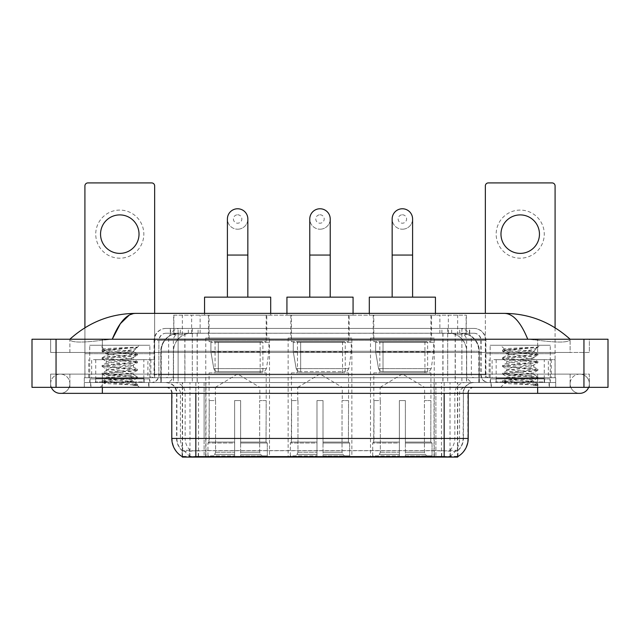 <?xml version="1.0" encoding="UTF-8"?>
<svg xmlns="http://www.w3.org/2000/svg" width="640" height="640" viewBox="0 0 640 640"><rect width="100%" height="100%" fill="white"/><g stroke="black" fill="none" stroke-linecap="round" stroke-linejoin="round"><path stroke-width="0.48" stroke-dasharray="3.2 2.4" d="M351.864 338.04L288.136 338.04L351.864 338.04L351.864 457.088L288.136 457.088L351.864 457.088M288.136 338.04L288.136 457.088M434.24 338.04L370.504 338.04L434.24 338.04L434.24 457.088L370.504 457.088L434.24 457.088M370.504 338.04L370.504 457.088M269.496 338.04L205.76 338.04L269.496 338.04L269.496 457.088L205.76 457.088L269.496 457.088M205.76 338.04L205.76 457.088M460.688 333.224L454.832 333.224L463.816 333.448C466.08 334.12 466.848 334.552 466.12 334.736L457.64 334.736L452.808 333.696L442.848 333.256L197.152 333.256L187.192 333.696L182.36 334.736L173.88 334.736L173.608 315.192L466.392 315.192L173.608 315.192M462.784 333.304A18.04 18.04 0 0 1 479.2 351.264L479.2 382.528L160.8 382.528L479.2 382.528M173.608 334.616L177.216 333.304L185.168 333.224L179.312 333.224M177.216 333.304A18.04 18.04 0 0 0 160.8 351.264L161.168 382.528M182.312 457.088L457.688 457.088M182.312 456.664L182.312 382.528L457.688 382.528L182.312 382.528M266.792 315.192L208.464 315.192L266.792 315.192L266.792 338.04L208.464 338.04L266.792 338.04M208.464 315.192L208.464 338.04M431.536 315.192L373.208 315.192L431.536 315.192L431.536 338.04L373.208 338.04L431.536 338.04M373.208 315.192L373.208 338.04M349.16 315.192L290.84 315.192L349.16 315.192L349.16 338.04L290.84 338.04L349.16 338.04M290.84 315.192L290.84 338.04M466.392 315.192L466.12 334.736L466.12 315.192M185.168 333.224L454.832 333.224M148.944 382.528L90.624 382.528L148.944 382.528L148.944 387.344L90.624 387.344L148.944 387.344M90.624 382.528L90.624 387.344M549.376 382.528L491.056 382.528L549.376 382.528L549.376 387.344L491.056 387.344L549.376 387.344M491.056 382.528L491.056 387.344M149.544 378.92L90.024 378.92L149.544 378.92L149.544 382.528L90.024 382.528L149.544 382.528M90.024 378.92L90.024 382.528M549.976 378.92L490.456 378.92L549.976 378.92L549.976 382.528L490.456 382.528L549.976 382.528M490.456 378.92L490.456 382.528M195.84 450.704L444.16 450.704C451.688 451.592 456.24 451.592 457.808 450.704A16.232 16.232 0 0 0 463.4 438.448L204.112 438.448L204.112 456.536C197.216 456.904 192.568 456.824 190.176 456.296L182.016 456.368L182.192 450.704C183.752 451.592 188.296 451.592 195.84 450.704L195.84 393.352L176.6 393.352L468.208 393.352A6.016 6.016 0 0 1 474.224 387.344L165.776 387.344L474.224 387.344M468.208 438.448L467.84 438.448A21.04 20.728 90 0 1 457.984 456.368L449.824 456.296C447.448 456.824 442.8 456.904 435.888 456.536L435.888 438.448L172.16 438.448A21.04 20.728 -90 0 0 182.016 456.368L182.192 456.6M457.984 456.368L457.984 450.352A16.232 15.984 90 0 0 463.104 438.448L463.4 393.352A10.824 10.824 0 0 1 474.224 382.528L165.776 382.528L474.224 382.528M182.192 450.704A16.232 16.232 0 0 1 176.6 438.448L176.6 393.352C175.96 386.776 172.352 383.176 165.776 382.528M495.864 382.528L544.568 382.528L495.864 382.528L495.864 378.92L544.568 378.92L495.864 378.92M544.568 382.528L544.568 378.92M95.432 382.528L144.136 382.528L95.432 382.528L95.432 378.92L144.136 378.92L95.432 378.92M144.136 382.528L144.136 378.92M555.688 382.528L84.312 382.528L555.688 382.528L555.688 387.344L84.312 387.344L555.688 387.344L555.688 382.528L537.656 382.528L555.688 382.528L555.688 387.344L555.688 377.72L84.312 377.72L555.688 377.72L555.688 382.528M435.888 456.536L204.112 456.536M457.984 450.352L449.824 450.256C447.448 451.032 442.808 451.152 435.888 450.616L204.112 450.616C197.208 451.152 192.56 451.032 190.176 450.256L182.016 450.36A16.232 15.984 -90 0 1 176.896 438.448L463.4 438.448L463.4 393.352L171.792 393.352L204.112 393.352L204.112 387.344M84.312 387.344L84.312 382.528L84.312 387.344L84.312 382.528L537.656 382.528L84.312 382.528L84.312 387.344L537.656 387.344L84.312 387.344M170.288 328.416L469.712 328.416L170.288 328.416L170.288 333.224L469.712 333.224L170.288 333.224M473.92 333.224L166.08 333.224L473.92 333.224A7.216 7.216 0 0 1 481.136 340.44L481.136 374.712L154.056 374.712A3.008 3.008 0 0 1 151.048 377.72L488.952 377.72L151.048 377.72M166.08 328.416L473.92 328.416L166.08 328.416A12.024 12.024 0 0 0 154.056 340.44L481.136 340.44L158.864 340.44L158.864 374.712A7.816 7.816 0 0 1 151.048 382.528L488.952 382.528L151.048 382.528M473.92 328.416A12.024 12.024 0 0 1 485.944 340.44L485.944 374.712L447.688 374.712L447.688 377.72M544.264 359.68L496.168 359.68L544.264 359.68L544.264 377.72L496.168 377.72L544.264 377.72L544.264 382.528L496.168 382.528L544.264 382.528M496.168 359.68L496.168 382.528M143.832 359.68L95.736 359.68L143.832 359.68L143.832 377.72L95.736 377.72L143.832 377.72L143.832 382.528L95.736 382.528L143.832 382.528M95.736 359.68L95.736 382.528M84.312 377.72L84.312 382.528L84.312 377.72M90.92 382.528L148.64 382.528L90.92 382.528L90.92 387.344L148.64 387.344L90.92 387.344M148.64 382.528L148.64 387.344M144.432 382.528L95.128 382.528L144.432 382.528A0.6 0.6 0 0 1 143.832 381.928L95.736 381.928L143.832 381.928L143.832 378.32A0.6 0.6 0 0 1 144.432 377.72L95.128 377.72L144.432 377.72M95.128 382.528A0.6 0.6 0 0 0 95.736 381.928L95.736 378.32A0.6 0.6 0 0 0 95.128 377.72M149.848 377.72L149.848 345.256L149.848 382.528L89.72 382.528L89.72 345.256L149.848 345.256L89.72 345.256L149.848 345.256L89.72 345.256L89.72 377.72L149.848 377.72L89.72 377.72M128.688 381.328C120.344 381.936 104.288 382.536 104.44 383.08C102.912 383.936 136.928 384.712 137.472 385.464L102.064 381.704L137.392 378.016L133.368 380.272L133.368 381.328L128.688 381.328L133.368 380.272C134.2 379.008 105.36 377.728 106.192 376.456C105.36 375.184 134.2 373.912 133.368 372.64C134.2 371.368 105.36 370.096 106.192 368.824C105.36 367.552 134.2 366.272 133.368 365C134.2 363.736 105.36 362.456 106.192 361.184C105.36 359.912 134.2 358.64 133.368 357.368L133.368 359.28C134.2 358.008 105.36 356.728 106.192 355.456C105.36 354.192 134.2 352.912 133.368 351.64L132.696 351.264C129 350.464 103.528 349.76 104.016 349.08L100.184 345.256L139.384 345.256L100.184 345.256M137.472 385.464L133.056 385.464L137.392 384.44L102.064 380.752L137.504 376.936L102.064 373.12L137.504 369.296L102.064 365.48L137.504 361.664L102.064 357.848L137.504 354.024L102.064 350.208L104.016 349.08C102.568 348.392 125.768 347.744 134.352 347.136L137.504 347.136L139.384 345.256M137.504 347.344L136.552 347.96L137.2 347.136M133.368 351.264L137 347.64C135.488 348.728 131.088 349.944 123.792 351.264L133.368 351.264M137.392 378.016L128.64 376.616L110.92 375.344L102.064 374.072L137.504 370.256L102.064 366.432L137.392 362.744L133.368 365L133.368 366.912C134.2 365.64 105.36 364.368 106.192 363.096C105.36 361.824 134.2 360.544 133.368 359.28L137.392 361.536M137.392 362.744L128.64 361.344L110.92 360.072L102.064 358.8L137.392 355.112L133.368 357.368C134.2 356.096 105.36 354.824 106.192 353.552L106.192 355.456L102.176 357.72M137.392 355.112L128.64 353.712L102.176 351.296L106.192 353.552C107.688 352.808 113.56 352.04 123.792 351.264M137.392 370.384L133.368 372.64L133.368 374.552C134.2 373.28 105.36 372 106.192 370.728C105.36 369.464 134.2 368.184 133.368 366.912L137.392 369.168M102.176 358.928L106.344 361.36L106.192 363.096L102.176 365.352M133.056 385.464C135.272 384.76 136.056 384.056 135.4 383.352L130.192 381.328C122.984 380.376 105.488 379.344 106.192 378.368C105.36 377.096 134.2 375.816 133.368 374.552L137.392 376.808M102.176 366.568L106.344 368.992L106.192 370.728L102.176 372.984M130.192 381.328L133.368 381.328L137.392 384.44M102.176 374.2L106.344 376.632L106.192 378.368L102.176 380.624M137.504 384.568L137.504 385.464L139.384 387.344L100.184 387.344L139.384 387.344M102.176 381.84L104.48 383.176L100.184 387.344M102.176 350.08L134.352 347.136M102.176 351.296L110.92 349.888L137.392 347.472M119.784 210.088A24.048 24.048 0 0 0 95.736 234.144A24.048 24.048 0 0 0 119.784 258.192A24.048 24.048 0 0 0 143.832 234.144A24.048 24.048 0 0 0 119.784 210.088M119.784 253.384A19.24 19.24 0 0 1 100.544 234.144A19.24 19.24 0 0 1 119.784 214.904A19.24 19.24 0 0 1 139.024 234.144A19.24 19.24 0 0 1 119.784 253.384M95.736 377.72L143.832 377.72L95.736 377.72M147.896 359.68L154.656 359.68L154.656 377.72L147.896 377.72L147.896 359.68L91.672 359.68L91.672 377.72L84.912 377.72L84.912 185.92A3.008 3.008 0 0 1 87.92 182.912L151.648 182.912A3.008 3.008 0 0 1 154.656 185.92L154.656 359.68L91.672 359.68M147.896 377.72L91.672 377.72M154.656 313.384L154.656 377.72L84.912 377.72L84.912 327.76M491.36 382.528L549.08 382.528L491.36 382.528L491.36 387.344L549.08 387.344L491.36 387.344M549.08 382.528L549.08 387.344M544.872 382.528L495.568 382.528L544.872 382.528A0.6 0.6 0 0 1 544.264 381.928L496.168 381.928L544.264 381.928L544.264 378.32A0.6 0.6 0 0 1 544.872 377.72L495.568 377.72L544.872 377.72M495.568 382.528A0.6 0.6 0 0 0 496.168 381.928L496.168 378.32A0.6 0.6 0 0 0 495.568 377.72M550.28 377.72L550.28 345.256L550.28 382.528L490.152 382.528L490.152 345.256L550.28 345.256L490.152 345.256L550.28 345.256L490.152 345.256L490.152 377.72L550.28 377.72L490.152 377.72M529.12 381.328C520.776 381.936 504.728 382.536 504.872 383.08C503.344 383.936 537.36 384.712 537.912 385.464L502.496 381.704L537.824 378.016L533.808 380.272L533.808 381.328L529.12 381.328L533.808 380.272C534.64 379.008 505.8 377.728 506.632 376.456C505.8 375.184 534.64 373.912 533.808 372.64C534.64 371.368 505.8 370.096 506.632 368.824C505.8 367.552 534.64 366.272 533.808 365C534.64 363.736 505.8 362.456 506.632 361.184C505.8 359.912 534.64 358.64 533.808 357.368L533.808 359.28C534.64 358.008 505.8 356.728 506.632 355.456C505.8 354.192 534.64 352.912 533.808 351.64L533.128 351.264C529.432 350.464 503.968 349.76 504.448 349.08L500.616 345.256L539.816 345.256L500.616 345.256M502.608 381.84L504.912 383.176L500.616 387.344L539.816 387.344L537.936 385.464L533.488 385.464L537.824 384.44L502.496 380.752L537.936 376.936L502.496 373.12L537.936 369.296L502.496 365.48L537.936 361.664L502.496 357.848L537.936 354.024L502.496 350.208L504.448 349.08C503 348.392 526.2 347.744 534.784 347.136L537.936 347.136L539.816 345.256M537.936 347.344L536.992 347.96L537.632 347.136M533.808 351.264L537.432 347.64C535.92 348.728 531.52 349.944 524.232 351.264L533.808 351.264M537.824 378.016L529.08 376.616L511.36 375.344L502.496 374.072L537.936 370.256L502.496 366.432L537.824 362.744L533.808 365L533.808 366.912C534.64 365.64 505.8 364.368 506.632 363.096C505.8 361.824 534.64 360.544 533.808 359.28L537.824 361.536M537.824 362.744L529.08 361.344L511.36 360.072L502.496 358.8L537.824 355.112L533.808 357.368C534.64 356.096 505.8 354.824 506.632 353.552L506.632 355.456L502.608 357.72M537.824 355.112L529.08 353.712L502.608 351.296L506.632 353.552C508.128 352.808 513.992 352.04 524.232 351.264M537.824 370.384L533.808 372.64L533.808 374.552C534.64 373.28 505.8 372 506.632 370.728C505.8 369.464 534.64 368.184 533.808 366.912L537.824 369.168M502.608 358.928L506.784 361.36L506.632 363.096L502.608 365.352M533.488 385.464C535.704 384.76 536.488 384.056 535.832 383.352L530.632 381.328C523.416 380.376 505.92 379.344 506.632 378.368C505.8 377.096 534.64 375.816 533.808 374.552L537.824 376.808M502.608 366.568L506.784 368.992L506.632 370.728L502.608 372.984M530.632 381.328L533.808 381.328L537.824 384.44M502.608 374.2L506.784 376.632L506.632 378.368L502.608 380.624M539.816 387.344L500.616 387.344M502.608 350.08L534.784 347.136M502.608 351.296L511.36 349.888L537.824 347.472M237.632 229.208A10.224 10.224 0 0 0 247.848 218.992A10.224 10.224 0 0 1 237.632 229.208A10.224 10.224 0 0 0 247.848 218.992A10.224 10.224 0 0 0 237.632 208.768A10.224 10.224 0 0 0 227.408 218.992A10.224 10.224 0 0 0 237.632 229.208A10.224 10.224 0 0 1 227.408 218.992M237.632 214.784A4.208 4.208 0 0 1 241.84 218.992A4.208 4.208 0 0 1 237.632 223.2A4.208 4.208 0 0 1 233.416 218.992A4.208 4.208 0 0 1 237.632 214.784M227.408 297.152L247.848 297.152L227.408 297.152M215.384 400.568L215.384 387.344L259.872 387.344L237.632 373.976L215.384 387.344L259.872 387.344L259.872 400.568M259.672 452.232L259.672 400.568L259.672 452.232L260.56 454.36L263.304 457.088L240.632 457.088L266.088 457.088L240.632 457.088L240.632 455.88L267.296 455.88L240.632 455.88L240.632 443.016L267.296 443.016L240.632 443.016L240.632 442.056L266.328 442.056L240.632 442.056L240.632 457.088L266.088 457.088L267.296 455.88L267.296 443.016L266.032 442.056L266.184 400.568L266.032 442.056L267.296 443.016L267.296 455.88L266.088 457.088L263.304 457.088L260.56 454.36L259.672 452.232L240.632 452.232L240.632 457.088L240.632 400.568L240.632 452.232L259.672 452.232M234.624 400.568L240.632 400.568L234.624 400.568L234.624 442.056L209.224 442.056L234.624 442.056L234.624 400.568L234.624 452.232L234.624 400.568L240.632 400.568L240.632 442.056L240.632 400.568L234.624 400.568M215.584 400.568L215.584 452.232L214.696 454.36L211.952 457.088L234.624 457.088L234.624 452.232L234.624 457.088L209.168 457.088L234.624 457.088L234.624 455.88L234.624 457.088L209.168 457.088L207.96 455.88L234.624 455.88L207.96 455.88L207.96 443.016L234.624 443.016L234.624 455.88L234.624 443.016L207.96 443.016L208.928 442.056L234.624 442.056L234.624 443.016L234.624 442.056L208.928 442.056L209.224 400.568L209.224 442.056L207.96 443.016L207.96 455.88L209.168 457.088L211.952 457.088L214.696 454.36L215.584 452.232L215.584 400.568L209.072 400.568L215.584 400.568M209.072 372.912L266.184 372.912L209.072 372.912L209.072 400.568M266.184 372.912L266.184 400.568M215.08 341.648L260.176 341.648L215.08 341.648L215.08 372.912L260.176 372.912L215.08 372.912M260.176 341.648L260.176 372.912M209.072 315.192L266.184 315.192L209.072 315.192L209.072 341.648L266.184 341.648L209.072 341.648M266.184 315.192L266.184 341.648M204.56 313.384L204.56 315.192L270.696 315.192L204.56 315.192M270.696 313.384L270.696 315.192M204.56 297.152L270.696 297.152M266.032 400.568L259.672 400.568L266.032 400.568M268.896 342.248L210.912 342.248L268.896 342.248L268.896 351.864L210.912 351.864L210.912 342.248L210.912 351.864L213.808 368.616C214.52 370.688 216.016 371.712 218.28 371.704L262.88 371.704L218.28 371.704L218.288 342.248L218.28 371.704C216.024 371.72 214.528 370.688 213.808 368.616L210.912 351.864L268.896 351.864L266.456 368.616L213.808 368.616L266.456 368.616C264.904 371.224 263.712 372.248 262.888 371.704L262.88 342.248L218.288 342.248L262.88 342.248M320 229.208A10.224 10.224 0 0 0 330.224 218.992A10.224 10.224 0 0 1 320 229.208A10.224 10.224 0 0 0 330.224 218.992A10.224 10.224 0 0 0 320 208.768A10.224 10.224 0 0 0 309.776 218.992A10.224 10.224 0 0 0 320 229.208A10.224 10.224 0 0 1 309.776 218.992M320 214.784A4.208 4.208 0 0 1 324.208 218.992A4.208 4.208 0 0 1 320 223.2A4.208 4.208 0 0 1 315.792 218.992A4.208 4.208 0 0 1 320 214.784M309.776 297.152L330.224 297.152L309.776 297.152M297.752 400.568L297.752 387.344L342.248 387.344L320 373.976L297.752 387.344L342.248 387.344L342.248 400.568M342.04 452.232L342.04 400.568L342.04 452.232L342.928 454.36L345.68 457.088L323.008 457.088L348.464 457.088L323.008 457.088L323.008 455.88L349.672 455.88L323.008 455.88L323.008 443.016L349.672 443.016L323.008 443.016L323.008 442.056L348.704 442.056L323.008 442.056L323.008 457.088L348.464 457.088L349.672 455.88L349.672 443.016L348.4 442.056L348.56 400.568L348.4 442.056L349.672 443.016L349.672 455.88L348.464 457.088L345.68 457.088L342.928 454.36L342.04 452.232L323.008 452.232L323.008 457.088L323.008 400.568L323.008 452.232L342.04 452.232M316.992 400.568L323.008 400.568L316.992 400.568L316.992 442.056L291.6 442.056L316.992 442.056L316.992 400.568L316.992 452.232L316.992 400.568L323.008 400.568L323.008 442.056L323.008 400.568L316.992 400.568M297.96 400.568L297.96 452.232L297.072 454.36L294.32 457.088L316.992 457.088L316.992 452.232L316.992 457.088L291.536 457.088L316.992 457.088L316.992 455.88L316.992 457.088L291.536 457.088L290.328 455.88L316.992 455.88L290.328 455.88L290.328 443.016L316.992 443.016L316.992 455.88L316.992 443.016L290.328 443.016L291.296 442.056L316.992 442.056L316.992 443.016L316.992 442.056L291.296 442.056L291.6 400.568L291.6 442.056L290.328 443.016L290.328 455.88L291.536 457.088L294.32 457.088L297.072 454.36L297.96 452.232L297.96 400.568L291.44 400.568L297.96 400.568M291.44 372.912L348.56 372.912L291.44 372.912L291.44 400.568M348.56 372.912L348.56 400.568M297.456 341.648L342.544 341.648L297.456 341.648L297.456 372.912L342.544 372.912L297.456 372.912M342.544 341.648L342.544 372.912M291.44 315.192L348.56 315.192L291.44 315.192L291.44 341.648L348.56 341.648L291.44 341.648M348.56 315.192L348.56 341.648M286.928 313.384L286.928 315.192L353.072 315.192L286.928 315.192M353.072 313.384L353.072 315.192M286.928 297.152L353.072 297.152M348.4 400.568L342.04 400.568L348.4 400.568M351.264 342.248L293.28 342.248L351.264 342.248L351.264 351.864L293.28 351.864L293.28 342.248L293.28 351.864L296.176 368.616C296.896 370.688 298.384 371.712 300.656 371.704L345.256 371.704L300.656 371.704L300.656 342.248L300.656 371.704C298.392 371.72 296.904 370.688 296.176 368.616L293.28 351.864L351.264 351.864L348.832 368.616L296.176 368.616L348.832 368.616C347.272 371.224 346.088 372.248 345.256 371.704L345.256 342.248L300.656 342.248L345.256 342.248M402.368 229.208A10.224 10.224 0 0 0 412.592 218.992A10.224 10.224 0 0 1 402.368 229.208A10.224 10.224 0 0 0 412.592 218.992A10.224 10.224 0 0 0 402.368 208.768A10.224 10.224 0 0 0 392.152 218.992A10.224 10.224 0 0 0 402.368 229.208A10.224 10.224 0 0 1 392.152 218.992M402.368 214.784A4.208 4.208 0 0 1 406.584 218.992A4.208 4.208 0 0 1 402.368 223.2A4.208 4.208 0 0 1 398.16 218.992A4.208 4.208 0 0 1 402.368 214.784M392.152 297.152L412.592 297.152L392.152 297.152M380.128 400.568L380.128 387.344L424.616 387.344L402.368 373.976L380.128 387.344L424.616 387.344L424.616 400.568M424.416 452.232L424.416 400.568L424.416 452.232L425.304 454.36L428.048 457.088L405.376 457.088L430.832 457.088L405.376 457.088L405.376 455.88L432.04 455.88L405.376 455.88L405.376 443.016L432.04 443.016L405.376 443.016L405.376 442.056L431.072 442.056L405.376 442.056L405.376 457.088L430.832 457.088L432.04 455.88L432.04 443.016L430.776 442.056L430.928 400.568L430.776 442.056L432.04 443.016L432.04 455.88L430.832 457.088L428.048 457.088L425.304 454.36L424.416 452.232L405.376 452.232L405.376 457.088L405.376 400.568L405.376 452.232L424.416 452.232M399.368 400.568L405.376 400.568L399.368 400.568L399.368 442.056L373.968 442.056L399.368 442.056L399.368 400.568L399.368 452.232L399.368 400.568L405.376 400.568L405.376 442.056L405.376 400.568L399.368 400.568M380.328 400.568L380.328 452.232L379.44 454.36L376.696 457.088L399.368 457.088L399.368 452.232L399.368 457.088L373.912 457.088L399.368 457.088L399.368 455.88L399.368 457.088L373.912 457.088L372.704 455.88L399.368 455.88L372.704 455.88L372.704 443.016L399.368 443.016L399.368 455.88L399.368 443.016L372.704 443.016L373.672 442.056L399.368 442.056L399.368 443.016L399.368 442.056L373.672 442.056L373.968 400.568L373.968 442.056L372.704 443.016L372.704 455.88L373.912 457.088L376.696 457.088L379.44 454.36L380.328 452.232L380.328 400.568L373.816 400.568L380.328 400.568M373.816 372.912L430.928 372.912L373.816 372.912L373.816 400.568M430.928 372.912L430.928 400.568M379.824 341.648L424.92 341.648L379.824 341.648L379.824 372.912L424.92 372.912L379.824 372.912M424.92 341.648L424.92 372.912M373.816 315.192L430.928 315.192L373.816 315.192L373.816 341.648L430.928 341.648L373.816 341.648M430.928 315.192L430.928 341.648M369.304 313.384L369.304 315.192L435.44 315.192L369.304 315.192M435.44 313.384L435.44 315.192M369.304 297.152L435.44 297.152M430.776 400.568L424.416 400.568L430.776 400.568M433.64 342.248L375.648 342.248L433.64 342.248L433.64 351.864L375.648 351.864L375.648 342.248L375.648 351.864L378.552 368.616C379.264 370.688 380.76 371.712 383.024 371.704L427.624 371.704L383.024 371.704L383.032 342.248L383.024 371.704C380.76 371.72 379.272 370.688 378.552 368.616L375.648 351.864L433.64 351.864L431.2 368.616L378.552 368.616L431.2 368.616C429.648 371.224 428.456 372.248 427.632 371.704L427.624 342.248L383.032 342.248L427.624 342.248M520.216 210.088A24.048 24.048 0 0 0 496.168 234.144A24.048 24.048 0 0 0 520.216 258.192A24.048 24.048 0 0 0 544.264 234.144A24.048 24.048 0 0 0 520.216 210.088M520.216 253.384A19.24 19.24 0 0 1 500.976 234.144A19.24 19.24 0 0 1 520.216 214.904A19.24 19.24 0 0 1 539.456 234.144A19.24 19.24 0 0 1 520.216 253.384M496.168 377.72L544.264 377.72L496.168 377.72M548.328 359.68L555.088 359.68L555.088 377.72L548.328 377.72L548.328 359.68L492.104 359.68L492.104 377.72L485.344 377.72L485.344 185.92A3.008 3.008 0 0 1 488.352 182.912L552.08 182.912A3.008 3.008 0 0 1 555.088 185.92L555.088 359.68L492.104 359.68M548.328 377.72L492.104 377.72M555.088 327.76L555.088 377.72L485.344 377.72L485.344 313.384M537.656 387.344L537.656 374.112L537.656 387.344L537.656 374.112L102.344 374.112L579.744 374.112A9.624 9.624 0 0 1 588.656 387.344A9.624 9.624 0 0 0 589.36 383.736A9.624 9.624 0 0 1 588.656 387.344A9.624 9.624 0 0 0 579.744 374.112A9.624 9.624 0 0 0 570.12 383.736A9.624 9.624 0 0 1 579.744 374.112L537.656 374.112L589.36 374.112L589.36 387.344L69.88 387.344L589.36 387.344L589.36 374.112L50.64 374.112L50.64 387.344L537.656 387.344L50.64 387.344L50.64 374.112L537.656 374.112L537.656 393.352L537.656 383.736L537.656 393.352L102.344 393.352L102.344 374.112L69.88 374.112L102.344 374.112L102.344 387.344M102.344 393.352L60.256 393.352A9.624 9.624 0 0 0 69.88 383.736A9.624 9.624 0 0 0 60.256 374.112A9.624 9.624 0 0 0 51.344 387.344A9.624 9.624 0 0 1 50.64 383.736A9.624 9.624 0 0 0 51.344 387.344M60.256 393.352A9.624 9.624 0 0 0 69.88 383.736A9.624 9.624 0 0 1 60.256 393.352A9.624 9.624 0 0 0 69.88 383.736A9.624 9.624 0 0 0 60.256 374.112A9.624 9.624 0 0 0 50.64 383.736M537.656 393.352L579.744 393.352A9.624 9.624 0 0 1 570.12 383.736A9.624 9.624 0 0 0 579.744 393.352A9.624 9.624 0 0 1 570.12 383.736M490.152 382.528L550.28 382.528M89.72 382.528L149.848 382.528M178.92 333.224L461.304 333.224L178.92 333.224A18.04 18.04 0 0 0 160.88 351.264L184.928 351.264L184.928 382.528L160.88 382.528L479.344 382.528L184.928 382.528M461.304 333.224A18.04 18.04 0 0 1 479.344 351.264L479.344 382.528M570.12 339.24C551.288 322.232 529.416 313.616 504.504 313.384L135.496 313.384C110.68 313.576 88.8 322.2 69.88 339.24L69.88 339.784C71.8 342.664 82.616 342.808 102.344 340.2L112.256 339.24L527.744 339.24L537.656 340.2C557.344 342.808 568.168 342.664 570.12 339.784L570.12 339.24L570.12 339.784C568.2 342.664 557.384 342.808 537.656 340.2L527.744 339.24L112.256 339.24L102.344 340.2C82.656 342.808 71.832 342.664 69.88 339.784L69.88 339.24M608 339.24L608 387.344L32 387.344L32 339.24L608 339.24M102.344 339.24L537.656 339.24L102.344 339.24L102.344 352.464L589.36 352.464L589.36 339.24L537.656 339.24L589.36 339.24L589.36 352.464L50.64 352.464L50.64 339.24L50.64 352.464L537.656 352.464L69.88 352.464L102.344 352.464L102.344 339.24M570.12 374.112L570.12 387.344L570.12 374.112M69.88 374.112L69.88 387.344L69.88 374.112M570.12 352.464L537.656 352.464L570.12 352.464L570.12 339.784L570.12 352.464M69.88 352.464L69.88 339.784L69.88 352.464M504.504 313.384C513.096 313.64 520.848 322.264 527.744 339.24M129.256 315.08L135.496 313.384M218.28 371.704L262.888 371.704L218.28 371.704M383.024 371.704L427.632 371.704L383.024 371.704M173.88 334.736L173.88 315.192M176.184 333.448A18.04 17.76 -90 0 0 161.168 351.264L479.2 351.264L455.152 351.264L455.152 382.528M478.832 382.528L478.832 351.264A18.04 17.76 90 0 0 463.816 333.448M184.848 333.224L184.848 351.264L160.8 351.264L160.8 382.528M182.56 457.088L182.56 382.528M442.848 333.256L442.848 382.528M452.808 333.696A18.04 17.76 90 0 1 466.536 351.264L466.536 382.528M197.152 333.256L197.152 382.528M187.192 333.696A18.04 17.76 -90 0 0 173.464 351.264L173.464 382.528M455.152 333.224L455.152 351.264L184.848 351.264L184.848 382.528M205.968 457.088L205.968 382.528M189.984 457.088L189.984 382.528M434.032 457.088L434.032 382.528M450.016 457.088L450.016 382.528M457.44 457.088L457.44 382.528M441.456 456.496L441.456 382.528M198.544 456.496L198.544 382.528M191.64 333.264L191.64 315.192M182.36 334.736L182.36 315.192M200.12 333.264L200.12 315.192M439.88 333.264L439.88 315.192M457.64 334.736L457.64 315.192M448.36 333.264L448.36 315.192M198.248 456.496L198.248 450.544M449.824 456.296A21.04 20.728 90 0 0 459.576 438.448L435.888 438.448L435.888 393.352L463.104 393.352A10.824 10.656 -90 0 1 473.768 382.528M444.16 387.344L444.16 393.352L195.84 393.352L195.84 387.344M468.208 393.352L444.16 393.352L444.16 450.704M166.232 387.344A6.016 5.92 90 0 1 172.16 393.352L171.792 438.448M174.504 387.344A6.016 5.92 90 0 1 180.424 393.352L180.424 438.448A21.04 20.728 -90 0 0 190.176 456.296M473.768 387.344A6.016 5.92 -90 0 0 467.84 393.352L467.84 438.448L459.576 438.448L459.576 393.352A6.016 5.92 -90 0 1 465.496 387.344M190.176 450.256A16.232 15.984 -90 0 1 185.16 438.448L204.112 438.448L204.112 450.616M435.888 450.616L435.888 387.344M449.824 450.256A16.232 15.984 90 0 0 454.84 438.448L454.84 393.352A10.824 10.656 -90 0 1 465.496 382.528M174.504 382.528A10.824 10.656 90 0 1 185.16 393.352L185.16 438.448L176.896 438.448L176.896 393.352A10.824 10.656 90 0 0 166.232 382.528M204.112 382.528L204.112 438.448L204.112 393.352L435.888 393.352L435.888 382.528M195.84 382.528L195.84 393.352M444.16 382.528L444.16 393.352M434.336 456.496L434.336 450.544M205.664 456.496L205.664 450.544M450.32 456.216L450.32 450.128M457.744 456.216L457.744 450.128M189.68 456.216L189.68 450.128M182.256 456.216L182.256 450.128M441.752 456.496L441.752 450.544M188.328 333.224L188.328 328.416M447.688 328.416L447.688 340.44L485.944 340.44L461.896 340.44L461.896 333.224M192.312 328.416L192.312 374.712L159.16 374.712A7.816 7.696 90 0 1 151.456 382.528M178.104 377.72L178.104 374.712L461.896 374.712L461.896 340.44L461.896 374.712L481.136 374.712C481.6 379.464 484.2 382.064 488.952 382.528M461.896 328.416L461.896 340.44L154.056 340.44L154.056 374.712L485.944 374.712C486.104 376.52 487.112 377.528 488.952 377.72M166.08 333.224C162.936 333.376 160.704 334.872 159.392 337.736L158.864 340.44L158.864 374.712L178.104 374.712L178.104 328.416M488.544 377.72A3.008 2.96 -90 0 1 485.584 374.712L485.584 340.44A12.024 11.84 90 0 0 473.736 328.416M102.344 377.72L102.344 382.528L102.344 377.72M537.656 377.72L537.656 382.528L537.656 377.72M180.472 328.416A12.024 11.84 -90 0 0 168.624 340.44L168.624 374.712A3.008 2.96 90 0 1 165.664 377.72M166.264 328.416A12.024 11.84 -90 0 0 154.416 340.44L154.416 374.712A3.008 2.96 90 0 1 151.456 377.72M459.528 328.416A12.024 11.84 90 0 1 471.376 340.44L471.376 374.712A3.008 2.96 -90 0 0 474.336 377.72M166.264 333.224A7.216 7.104 -90 0 0 159.16 340.44L447.688 340.44L447.688 374.712L192.312 374.712L192.312 377.72M461.896 377.72L461.896 382.528M192.312 333.224L192.312 382.528M180.472 333.224A7.216 7.104 -90 0 0 173.36 340.44L173.36 374.712A7.816 7.696 90 0 1 165.664 382.528M178.104 333.224L178.104 382.528M473.736 333.224A7.216 7.104 90 0 1 480.84 340.44L480.84 374.712A7.816 7.696 -90 0 0 488.544 382.528M459.528 333.224A7.216 7.104 90 0 1 466.64 340.44L466.64 374.712A7.816 7.696 -90 0 0 474.336 382.528M447.688 333.224L447.688 382.528M170.568 333.224L170.568 328.416M180.32 333.224L180.32 328.416M198.08 333.224L198.08 328.416M441.92 333.224L441.92 328.416M459.68 333.224L459.68 328.416M469.432 333.224L469.432 328.416M451.672 333.224L451.672 328.416M143.832 378.32L95.736 378.32L143.832 378.32M154.656 353.672L84.912 353.672L154.656 353.672M154.608 377.72L154.608 359.68M150.856 359.68L150.856 377.72M84.952 359.68L84.952 377.72M88.712 377.72L88.712 359.68M544.264 378.32L496.168 378.32L544.264 378.32M247.848 255.064L227.408 255.064M215.584 452.232L234.624 452.232L215.584 452.232M260.56 454.36L240.632 454.36L260.56 454.36M214.696 454.36L234.624 454.36L214.696 454.36M330.224 255.064L309.776 255.064M297.96 452.232L316.992 452.232L297.96 452.232M342.928 454.36L323.008 454.36L342.928 454.36M297.072 454.36L316.992 454.36L297.072 454.36M412.592 255.064L392.152 255.064M380.328 452.232L399.368 452.232L380.328 452.232M425.304 454.36L405.376 454.36L425.304 454.36M379.44 454.36L399.368 454.36L379.44 454.36M555.088 353.672L485.344 353.672L555.088 353.672M555.048 377.72L555.048 359.68M551.288 359.68L551.288 377.72M485.392 359.68L485.392 377.72M489.144 377.72L489.144 359.68M179.008 333.224A18.04 17.76 -90 0 0 161.248 351.264L160.88 382.528M455.288 333.224L455.288 351.264L479.344 351.264L478.976 382.528M184.928 333.224L184.928 351.264L455.288 351.264L455.288 382.528M583.952 339.24L583.952 387.344M56.048 339.24L56.048 387.344M537.656 352.464L537.656 339.24L537.656 352.464M102.344 352.464L102.344 340.2L102.344 352.464M461.216 333.224A18.04 17.76 -90 0 1 478.976 351.264L466.68 351.264L466.68 382.528M448.912 333.224A18.04 17.76 90 0 1 466.68 351.264L442.992 351.264L442.992 382.528M442.992 333.224L442.992 351.264L197.232 351.264L197.232 382.528M197.232 333.224L197.232 351.264L173.544 351.264L173.544 382.528M191.304 333.224A18.04 17.76 90 0 0 173.544 351.264L161.248 351.264L161.248 382.528M457.688 456.664L457.688 382.528M171.792 393.352C171.432 389.704 169.432 387.696 165.776 387.344M469.712 333.224L469.712 328.416M102.064 380.752L102.064 381.704M137.504 376.936L137.504 377.888M102.064 373.12L102.064 374.072M137.504 369.296L137.504 370.256M102.064 365.48L102.064 366.432M137.504 361.664L137.504 362.616M102.064 357.848L102.064 358.8M137.504 354.024L137.504 354.984M102.064 350.208L102.064 351.16M133.216 351.472L137.392 353.896M537.936 385.464L537.936 384.568M502.496 380.752L502.496 381.704M537.936 376.936L537.936 377.888M502.496 373.12L502.496 374.072M537.936 369.296L537.936 370.256M502.496 365.48L502.496 366.432M537.936 361.664L537.936 362.616M502.496 357.848L502.496 358.8M537.936 354.024L537.936 354.984M502.496 350.208L502.496 351.16M533.656 351.472L537.824 353.896M102.344 374.112L60.256 374.112L102.344 374.112"/><path stroke-width="0.96" d="M457.688 456.664L457.688 457.088L182.312 457.088L182.312 456.664M171.792 393.352L171.792 438.448A21.04 21.04 0 0 0 182.192 456.6C183.752 457.208 188.296 457.208 195.84 456.6L444.16 456.6C451.688 457.208 456.24 457.208 457.808 456.6A21.04 21.04 0 0 0 468.208 438.448L468.208 393.352M119.784 214.904A19.24 19.24 0 0 0 100.544 234.144A19.24 19.24 0 0 0 119.784 253.384A19.24 19.24 0 0 0 139.024 234.144A19.24 19.24 0 0 0 119.784 214.904M154.656 313.384L154.656 185.92A3.008 3.008 0 0 0 151.648 182.912L87.92 182.912A3.008 3.008 0 0 0 84.912 185.92L84.912 327.76M227.408 297.152L227.408 218.992A10.224 10.224 0 0 1 237.632 208.768A10.224 10.224 0 0 1 247.848 218.992A10.224 10.224 0 0 0 237.632 208.768M247.848 297.152L247.848 218.992M270.696 313.384L270.696 297.152L204.56 297.152L204.56 313.384M309.776 297.152L309.776 218.992A10.224 10.224 0 0 1 320 208.768A10.224 10.224 0 0 1 330.224 218.992A10.224 10.224 0 0 0 320 208.768M330.224 297.152L330.224 218.992M353.072 313.384L353.072 297.152L286.928 297.152L286.928 313.384M392.152 297.152L392.152 218.992A10.224 10.224 0 0 1 402.368 208.768A10.224 10.224 0 0 1 412.592 218.992A10.224 10.224 0 0 0 402.368 208.768M412.592 297.152L412.592 218.992M435.44 313.384L435.44 297.152L369.304 297.152L369.304 313.384M520.216 214.904A19.24 19.24 0 0 0 500.976 234.144A19.24 19.24 0 0 0 520.216 253.384A19.24 19.24 0 0 0 539.456 234.144A19.24 19.24 0 0 0 520.216 214.904M555.088 327.76L555.088 185.92A3.008 3.008 0 0 0 552.08 182.912L488.352 182.912A3.008 3.008 0 0 0 485.344 185.92L485.344 313.384M51.344 387.344A9.624 9.624 0 0 0 60.256 393.352A9.624 9.624 0 0 1 51.344 387.344A9.624 9.624 0 0 0 60.256 393.352L579.744 393.352A9.624 9.624 0 0 0 588.656 387.344A9.624 9.624 0 0 1 579.744 393.352A9.624 9.624 0 0 0 588.656 387.344A9.624 9.624 0 0 1 579.744 393.352M527.744 339.24C520.848 322.264 513.096 313.64 504.504 313.384L135.496 313.384C126.904 313.64 119.152 322.264 112.256 339.24L120.352 323.696L129.256 315.08M56.048 339.24L608 339.24L608 387.344L32 387.344L32 339.24L56.048 339.24L56.048 387.344M504.504 313.384C529.32 313.576 551.2 322.2 570.12 339.24L568.072 337.384M71.928 337.384L69.88 339.24C88.712 322.232 110.584 313.616 135.496 313.384M441.456 457.088L441.456 456.496M198.544 457.088L198.544 456.496M444.16 456.6L444.16 438.448L468.208 438.448M171.792 438.448L195.84 438.448L195.84 456.6M195.84 393.352L195.84 438.448L444.16 438.448L444.16 393.352M227.408 255.064L247.848 255.064M309.776 255.064L330.224 255.064M392.152 255.064L412.592 255.064M537.656 387.344L537.656 393.352M102.344 387.344L102.344 393.352M583.952 339.24L583.952 387.344"/></g></svg>
